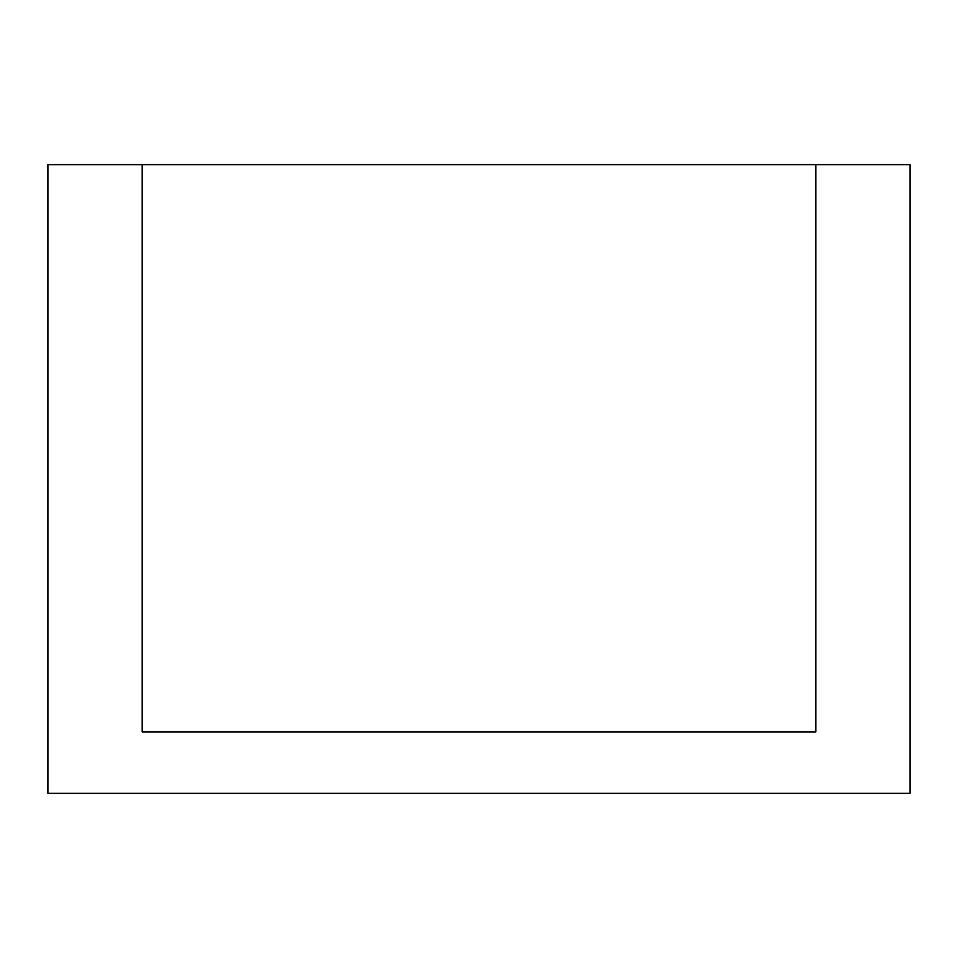 <?xml version="1.0" encoding="UTF-8"?>
<svg xmlns="http://www.w3.org/2000/svg" width="958" height="958" viewBox="0 0 958 958"><rect width="100%" height="100%" fill="white"/><g stroke="black" fill="none" stroke-linecap="round" stroke-linejoin="round"><path stroke-width="1.44" d="M142.203 164.656L47.9 164.656L47.9 793.344L910.1 793.344L910.1 164.656L815.797 164.656L815.797 731.912L142.203 731.912L142.203 164.656L815.797 164.656"/></g></svg>
